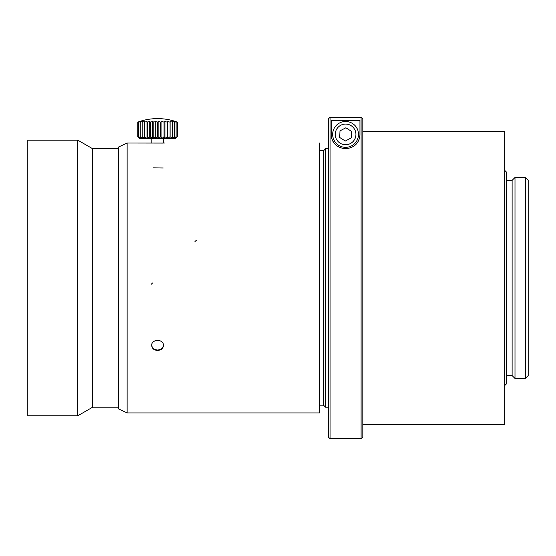 <?xml version="1.0" encoding="UTF-8"?>
<svg xmlns="http://www.w3.org/2000/svg" width="556" height="556" viewBox="0 0 556 556"><rect width="100%" height="100%" fill="white"/><g stroke="black" fill="none" stroke-linecap="round" stroke-linejoin="round"><path stroke-width="0.83" d="M506.377 180.346L512.118 180.346L512.118 375.599L514.995 378.469L514.995 177.475L525.33 177.475L525.33 378.469L514.995 378.469M504.653 170.296L506.377 172.019L506.377 383.925L504.653 385.649M362.811 131.536L504.653 131.536L504.653 424.409L362.811 424.409M525.33 177.475L528.2 180.346L528.2 375.599L525.33 378.469M319.512 405.171L323.536 405.171L323.536 150.773L319.512 150.773M323.536 150.773L325.545 148.758L325.545 407.18L323.536 405.171M127.136 412.927L127.136 143.017L118.518 147.034L118.518 408.91L127.136 412.927L319.512 412.927L319.512 143.017L319.512 412.927L127.136 412.927L127.136 143.017L163.311 143.087M163.374 346.305L163.457 345.45C163.116 348.515 161.15 350.197 157.57 350.482C153.998 350.204 152.038 348.522 151.684 345.45C151.315 338.806 163.811 338.799 163.457 345.443M151.691 345.206C152.163 348.146 154.123 349.745 157.57 349.995C160.892 349.773 162.845 348.258 163.429 345.436M164.75 143.017L151.774 143.024M139.612 121.507L138.02 122.132L140.105 121.507L138.861 122.132A55.996 52.306 90 0 1 141.134 121.507L140.265 122.132A55.996 54.981 90 0 1 142.656 121.507L142.204 122.132A55.996 55.989 90 0 1 144.636 121.507L144.602 122.132A55.996 55.294 -90 0 1 147.006 121.507L147.396 122.132A55.996 52.924 -90 0 1 149.703 121.507L150.502 122.132A55.996 48.942 -90 0 1 152.629 121.507L153.824 122.132A55.996 43.472 -90 0 1 155.715 121.507L157.258 122.132A55.996 36.682 -90 0 1 158.849 121.507L160.698 122.132A55.996 28.78 -90 0 1 161.949 121.507L164.048 122.132A55.996 20.002 -90 0 1 164.917 121.507L167.196 122.132A55.996 10.613 -90 0 1 167.655 121.507L170.053 122.132A55.996 0.903 -90 0 1 170.094 121.507L172.534 122.132A55.996 8.833 -90 0 0 172.151 121.507L174.556 122.132A55.996 18.299 -90 0 0 173.764 121.507L176.071 122.132A55.996 27.209 -90 0 0 174.883 121.507L177.016 122.132A55.996 35.299 -90 0 0 175.481 121.507L177.371 122.132A55.996 42.312 -90 0 0 177.037 122.007A57.428 57.428 0 0 0 138.096 122.014L139.612 121.507M177.016 137.068L174.883 138.507L176.071 136.713L173.764 138.507L174.556 136.713L172.151 138.507L172.534 136.713L170.094 138.507L170.053 136.713L167.655 138.507L167.196 136.713L164.917 138.507L164.048 136.713L161.949 138.507L160.698 136.713L158.849 138.507L157.258 136.713L155.715 138.507L153.824 136.713L152.629 138.507L150.502 136.713L149.703 138.507L147.396 136.713L147.006 138.507L144.602 136.713L144.636 138.507L142.204 136.713L142.656 138.507L140.265 136.713L141.134 138.507L138.861 136.713L140.105 138.507L138.02 136.713L139.612 138.507L137.77 136.713L137.77 122.132M140.265 136.713L140.265 122.132M142.197 136.713L142.197 122.132M144.595 136.713L144.595 122.132M147.006 138.507L147.006 121.507M147.396 136.713L147.396 122.132M149.703 138.507L149.703 121.507M150.495 136.713L150.495 122.132M152.629 138.507L152.629 121.507M153.817 136.713L153.817 122.132M155.715 138.507L155.715 121.507M157.251 136.713L157.251 122.132M158.849 138.507L158.849 121.507M160.691 136.713L160.691 122.132M161.949 138.507L161.949 121.507M164.041 136.713L164.041 122.132M164.917 138.507L164.917 121.507M167.196 136.713L167.196 122.132M167.655 138.507L167.655 121.507M170.053 136.713L170.053 122.132M170.094 138.507L170.094 121.507M172.534 136.713L172.534 122.132M174.563 136.713L174.563 122.132M176.071 136.713L176.071 122.132M177.016 136.713L177.016 122.132M177.371 136.713L177.371 122.132M138.124 137.068L137.77 136.713M138.02 136.713L138.02 122.132M138.854 136.713L138.854 122.132M177.044 137.04L175.376 138.708L139.771 138.708L138.096 137.04M27.8 415.798L27.8 140.147L77.77 140.147L77.77 415.798L27.8 415.798M118.518 407.18L92.692 407.18L92.692 148.758L77.77 140.147M328.353 118.956L330.076 117.233L328.353 118.956L328.353 437.044L330.076 438.767L361.087 438.767L361.087 117.233L362.811 118.956L362.811 437.044L361.087 438.767M330.076 438.767L330.076 117.233L361.087 117.233L362.811 118.956M330.076 117.233L361.087 117.233M359.94 134.406C359.892 138.764 357.876 147.528 345.575 148.758C333.287 147.514 331.286 138.785 331.223 134.406L331.223 120.311L359.94 120.311L359.94 134.406A14.359 14.359 0 0 1 357.355 142.628M333.815 142.628A14.359 14.359 0 0 1 331.223 134.406M339.702 137.471L345.297 141.029L351.177 137.964L351.461 131.341L345.867 127.776L339.987 130.848L339.702 137.471M334.128 140.376A12.92 12.92 0 0 1 346.138 121.493A12.92 12.92 0 0 1 356.486 141.335A12.92 12.92 0 0 1 334.128 140.376A12.92 12.92 0 0 1 346.138 121.493A12.92 12.92 0 0 1 356.486 141.335A12.92 12.92 0 0 1 334.128 140.376M151.83 143.087L150.391 143.017M336.415 139.181A10.335 10.335 0 0 0 354.304 139.952A10.335 10.335 0 0 0 346.027 124.078A10.335 10.335 0 0 0 336.415 139.181M194.913 241.603L196.226 240.414M153.122 167.87L163.283 168.002M151.301 284.22L152.546 282.99M506.377 375.599L512.118 375.599M512.118 180.346L514.995 177.475M328.353 148.758L325.545 148.758M328.353 407.18L325.545 407.18M151.684 143.017L127.136 143.017M151.83 138.708L151.83 143.024M163.311 138.708L163.311 143.024M92.692 407.18L77.77 415.798M118.518 148.758L92.692 148.758"/></g></svg>
